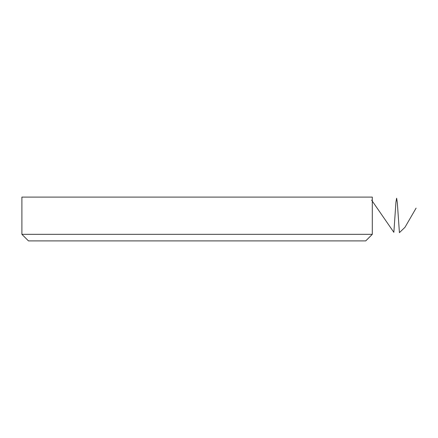 <?xml version="1.0" encoding="UTF-8"?>
<svg xmlns="http://www.w3.org/2000/svg" width="438" height="438" viewBox="0 0 438 438"><rect width="100%" height="100%" fill="white"/><g stroke="black" fill="none" stroke-linecap="round" stroke-linejoin="round"><path stroke-width="0.66" d="M372.3 234.33L365.73 240.9L28.47 240.9L21.9 234.33L372.3 234.33L372.3 230.169M372.3 230.607L372.3 197.1L21.9 197.1L21.9 234.33M371.616 200.139L393.861 232.326L395.941 202.115L396.636 198.206L397.332 202.805L399.418 232.633L404.98 227.3L416.1 208.116"/></g></svg>
